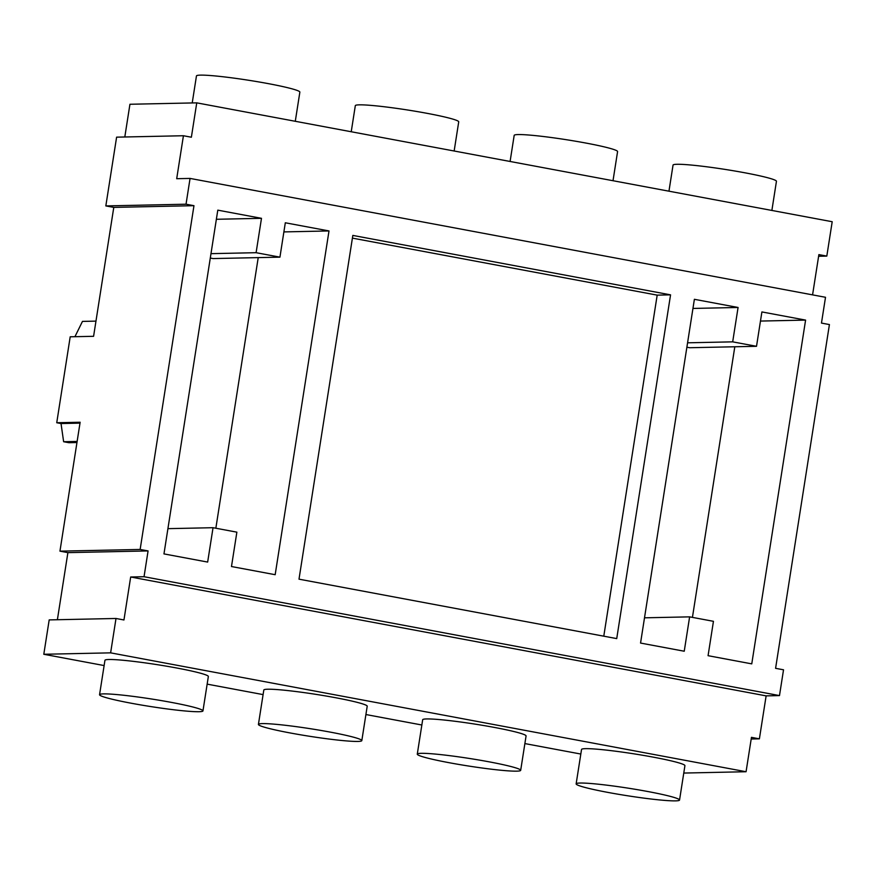 <?xml version="1.0" encoding="UTF-8"?>
<svg xmlns="http://www.w3.org/2000/svg" width="876" height="876" viewBox="0 0 876 876"><rect width="100%" height="100%" fill="white"/><g stroke="black" fill="none" stroke-linecap="round" stroke-linejoin="round"><path stroke-width="1.31" d="M57.389 619.726L67.89 552.636L148.077 550.927L140.138 549.449L193.968 205.685L113.781 207.393L93.59 336.307L70.2 336.8L56.743 422.736L61.024 423.546L63.63 441.723L68.919 442.709L76.957 442.544M113.781 207.393L105.832 205.915L186.03 204.207L190.059 178.419L176.7 178.704L183.423 135.736L191.373 137.225L196.75 102.853L129.933 104.266L124.808 136.984M183.423 135.736L116.607 137.16L105.832 205.915M196.75 102.853L832.2 221.727L826.813 256.099L818.874 254.609L812.567 294.873M193.968 205.685L186.03 204.207M140.138 549.449L59.951 551.146L80.132 422.243L56.743 422.736M74.931 336.702L82.464 321.404L95.977 321.12M190.059 178.419L825.51 297.293L821.469 323.08L829.419 324.569L775.588 668.322L783.527 669.801L779.487 695.588L144.047 576.715L148.077 550.927M826.813 256.099L818.611 256.274M668.957 191.187L673.042 165.104A52.33 3.8 8.9 0 1 677.082 164.283A52.33 3.8 8.9 0 1 735.249 171.072A52.33 3.8 8.9 0 1 776.443 181.299L771.876 210.437M510.095 161.469L514.179 135.386A52.33 3.8 8.9 0 1 518.22 134.565A52.33 3.8 8.9 0 1 576.397 141.354A52.33 3.8 8.9 0 1 617.58 151.581L613.014 180.719M351.232 131.75L355.317 105.668A52.33 3.8 8.9 0 1 359.357 104.846A52.33 3.8 8.9 0 1 417.534 111.624A52.33 3.8 8.9 0 1 458.717 121.863L454.151 151.001M192.227 102.941L196.454 75.949A52.33 3.8 8.9 0 1 200.494 75.128A52.33 3.8 8.9 0 1 258.672 81.906A52.33 3.8 8.9 0 1 299.855 92.144L295.289 121.282M231.483 566.531L275.173 574.7L329.004 230.946L285.313 222.778L279.937 257.15L256.099 252.693L261.486 218.321L217.796 210.152L163.965 553.906L207.656 562.074L213.043 527.702L236.87 532.159L231.483 566.531M670.556 294.851L352.831 235.414L299.001 579.167L616.726 638.604L670.556 294.851L657.186 295.135L603.783 636.184M751.761 663.866L708.071 655.686L713.447 621.314L689.62 616.857L684.244 651.229L640.553 643.061L694.383 299.307L738.074 307.476L732.686 341.848L756.514 346.305L761.901 311.933L805.591 320.101L751.761 663.866M421.849 725L365.905 714.531M43.8 654.273L110.628 652.85L116.004 618.478L49.187 619.901L43.8 654.273L104.124 665.563M67.89 552.636L59.951 551.146M751.192 739.015L759.393 738.84L766.128 695.872L130.677 576.999L144.047 576.715M779.487 695.588L766.128 695.872M130.677 576.999L123.954 619.967L116.004 618.478M215.846 528.228L258.223 257.621M283.89 231.91L329.004 230.946M210.295 258.048L213.109 258.573L279.937 257.15M210.985 253.657L256.099 252.693M216.372 219.285L261.486 218.321M167.918 528.655L213.043 527.702M352.404 238.119L657.186 295.135M760.467 321.065L805.591 320.101M734.811 346.776L692.434 617.383M686.883 347.203L689.697 347.728L756.514 346.305M687.572 342.812L732.686 341.848M692.949 308.44L738.074 307.476M644.506 617.821L689.62 616.857M80.001 423.141L61.024 423.546M77.132 441.427L63.63 441.723M207.152 684.134L263.096 694.602M759.393 738.84L751.455 737.351L746.067 771.734L110.628 652.85M746.067 771.734L683.773 773.059M580.81 754.039L524.877 743.582M679.546 800.051L684.923 765.679A52.33 3.8 -171.1 0 0 633.819 753.82A52.33 3.8 -171.1 0 0 581.533 749.484L576.145 783.856A52.33 3.8 -171.1 0 0 617.328 794.094A52.33 3.8 -171.1 0 0 675.505 800.872A52.33 3.8 -171.1 0 0 679.546 800.051A52.33 3.8 -171.1 0 0 628.431 788.203A52.33 3.8 -171.1 0 0 576.145 783.856M520.683 770.332L526.071 735.96A52.33 3.8 -171.1 0 0 474.956 724.102A52.33 3.8 -171.1 0 0 422.67 719.765L417.283 754.137A52.33 3.8 -171.1 0 0 458.466 764.376A52.33 3.8 -171.1 0 0 516.643 771.154A52.33 3.8 -171.1 0 0 520.683 770.332A52.33 3.8 -171.1 0 0 469.569 758.485A52.33 3.8 -171.1 0 0 417.283 754.137M361.821 740.614L367.208 706.242A52.33 3.8 -171.1 0 0 316.094 694.383A52.33 3.8 -171.1 0 0 263.807 690.047L258.42 724.419A52.33 3.8 -171.1 0 0 299.603 734.646A52.33 3.8 -171.1 0 0 357.78 741.435A52.33 3.8 -171.1 0 0 361.821 740.614A52.33 3.8 -171.1 0 0 310.706 728.766A52.33 3.8 -171.1 0 0 258.42 724.419M202.958 710.896L208.346 676.524A52.33 3.8 -171.1 0 0 157.231 664.665A52.33 3.8 -171.1 0 0 104.945 660.329L99.557 694.701A52.33 3.8 -171.1 0 0 140.751 704.928A52.33 3.8 -171.1 0 0 198.918 711.717A52.33 3.8 -171.1 0 0 202.958 710.896A52.33 3.8 -171.1 0 0 151.844 699.048A52.33 3.8 -171.1 0 0 99.557 694.701"/></g></svg>
